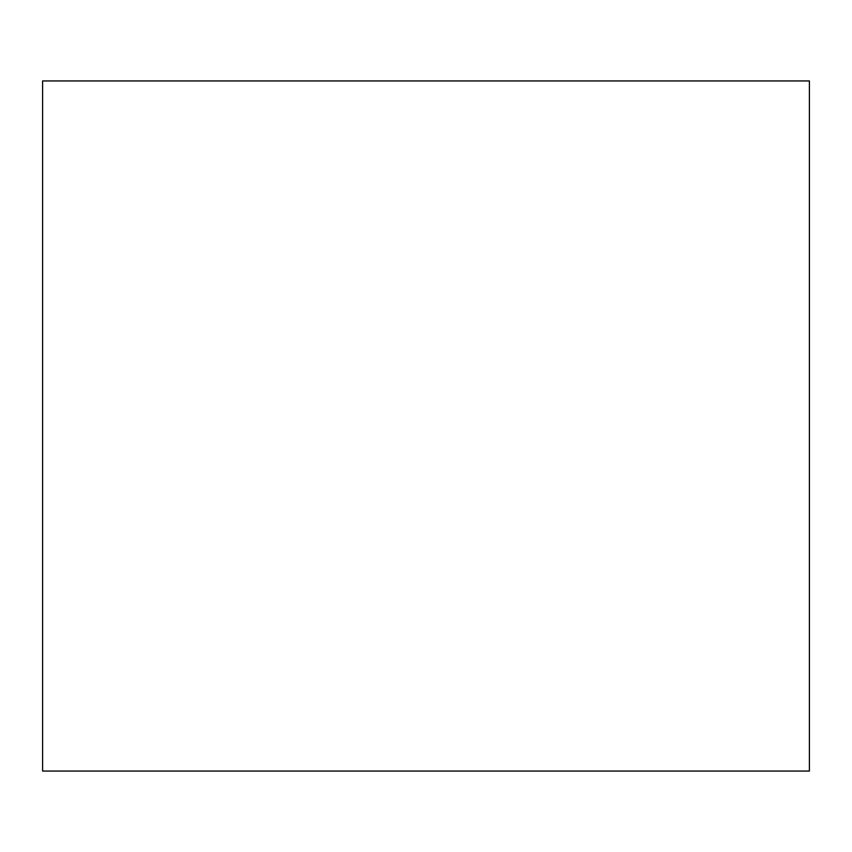 <?xml version="1.0" encoding="UTF-8"?>
<svg xmlns="http://www.w3.org/2000/svg" width="852" height="852" viewBox="0 0 852 852"><rect width="100%" height="100%" fill="white"/><g stroke="black" fill="none" stroke-linecap="round" stroke-linejoin="round"><path stroke-width="1.28" d="M42.6 80.94L809.4 80.94L809.4 771.06L42.6 771.06L42.6 80.94"/></g></svg>
